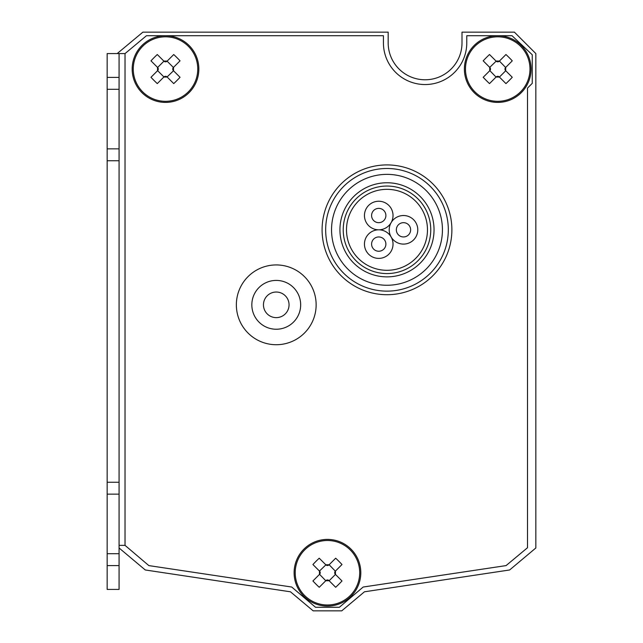 <?xml version="1.0" encoding="UTF-8"?>
<svg xmlns="http://www.w3.org/2000/svg" width="643" height="643" viewBox="0 0 643 643"><rect width="100%" height="100%" fill="white"/><g stroke="black" fill="none" stroke-linecap="round" stroke-linejoin="round"><path stroke-width="0.96" d="M119.076 545.36L125.031 545.36L148.846 565.599L291.729 587.035L315.544 607.281L339.359 607.281L363.174 587.035L506.065 565.599L527.501 547.74L527.501 88.115L532.259 83.349L532.259 54.776L512.021 35.719L466.77 35.719L466.77 42.864A41.674 41.674 0 0 1 425.095 84.546A41.674 41.674 0 0 1 383.421 42.864L383.421 35.719L146.459 35.719L125.031 53.586L107.164 53.586L107.164 77.401L119.076 77.401L119.076 53.586M276.249 344.72A39.89 39.89 0 0 1 241.704 284.881A39.89 39.89 0 0 1 310.794 284.881A39.89 39.89 0 0 1 276.249 344.72M448.316 229.816A61.326 61.326 0 0 1 356.326 282.92A61.326 61.326 0 0 1 356.326 176.704A61.326 61.326 0 0 1 448.316 229.816M141.934 92.64A33.34 33.34 0 0 1 156.884 36.86A33.34 33.34 0 0 1 197.714 77.69A33.34 33.34 0 0 1 141.934 92.64A33.34 33.34 0 0 1 156.884 36.86A33.34 33.34 0 0 1 197.714 77.69A33.34 33.34 0 0 1 141.934 92.64M119.076 547.989L145.27 569.971L290.459 591.801L313.165 610.85L341.746 610.85L364.444 591.801L509.634 569.971L535.836 547.989L535.836 53.586L514.4 32.15L462.004 32.15L462.004 42.864A36.916 36.916 0 0 1 425.095 79.78A36.916 36.916 0 0 1 388.179 42.864L388.179 32.15L142.891 32.15L117.171 53.586M107.164 77.401L107.164 589.414L119.076 589.414L119.076 77.401M474.156 92.64A33.34 33.34 0 0 1 489.098 36.86A33.34 33.34 0 0 1 529.936 77.69A33.34 33.34 0 0 1 474.156 92.64A33.34 33.34 0 0 1 489.098 36.86A33.34 33.34 0 0 1 529.936 77.69A33.34 33.34 0 0 1 474.156 92.64M289.053 304.83A12.804 12.804 0 0 0 269.851 293.747A12.804 12.804 0 0 0 269.851 315.914A12.804 12.804 0 0 0 289.053 304.83M451.884 229.816A64.895 64.895 0 0 1 354.542 286.014A64.895 64.895 0 0 1 354.542 173.61A64.895 64.895 0 0 1 451.884 229.816M303.882 596.318A33.34 33.34 0 0 1 318.824 540.538A33.34 33.34 0 0 1 359.662 581.376A33.34 33.34 0 0 1 303.882 596.318A33.34 33.34 0 0 1 318.824 540.538A33.34 33.34 0 0 1 359.662 581.376A33.34 33.34 0 0 1 303.882 596.318M167.196 77.056L163.828 77.056L157.286 83.598A58.473 26.202 45 0 1 154.079 80.496A58.473 26.202 -135 0 1 150.976 77.289L157.519 70.746L157.519 67.378L150.976 60.836A58.473 26.202 -45 0 1 157.286 54.526L163.828 61.069L167.196 61.069L173.739 54.526A58.473 26.202 45 0 1 180.048 60.836L173.506 67.378L173.506 70.746L180.048 77.289A58.473 26.202 135 0 1 173.739 83.598L167.092 76.959A2.234 2.234 0 0 0 163.933 76.959L157.615 70.642A2.234 2.234 0 0 0 157.615 67.483L163.933 61.165A2.234 2.234 0 0 0 167.092 61.165L173.409 67.483A2.234 2.234 0 0 0 173.409 70.642L173.409 70.642M107.164 89.305L119.076 89.305M107.164 148.846L119.076 148.846M107.164 494.154L119.076 494.154M107.164 553.695L119.076 553.695M505.728 70.746L499.41 77.064L496.05 77.056L489.508 83.598A58.473 26.202 45 0 1 486.293 80.496A58.473 26.202 -135 0 1 483.19 77.289L489.733 70.746L489.733 67.378L483.19 60.836A58.473 26.202 -45 0 1 489.508 54.526L496.05 61.069L499.41 61.069L505.953 54.526A58.473 26.202 45 0 1 512.27 60.836L505.728 67.378L505.728 70.746L512.27 77.289A58.473 26.202 135 0 1 505.953 83.598L499.306 76.959A2.234 2.234 0 0 0 496.155 76.959L496.155 76.959M442.44 229.816A55.451 55.451 0 0 1 359.268 277.832A55.451 55.451 0 0 1 359.268 181.792A55.451 55.451 0 0 1 442.44 229.816M335.453 574.424L329.136 580.742L325.776 580.742L319.233 587.284A58.473 26.202 45 0 1 316.018 584.182A58.473 26.202 -135 0 1 312.916 580.967L319.458 574.424L319.458 571.064L312.916 564.522A58.473 26.202 -45 0 1 319.233 558.204L325.776 564.747L329.136 564.747L335.678 558.204A58.473 26.202 45 0 1 341.996 564.522L335.453 571.064L335.453 574.424L341.996 580.967A58.473 26.202 135 0 1 335.678 587.284L329.031 580.637A2.234 2.234 0 0 0 325.872 580.637L325.872 580.637M173.506 70.746L167.092 76.959M462.004 42.864A36.916 36.916 0 0 1 425.095 79.78A36.916 36.916 0 0 1 388.179 42.864M466.754 41.827A41.674 41.674 0 0 1 466.77 42.864M383.421 42.864A41.674 41.674 0 0 1 383.429 41.827M489.733 67.378L496.155 61.165A2.234 2.234 0 0 0 499.306 61.165L499.306 61.165M499.41 61.069L505.623 67.483A2.234 2.234 0 0 0 505.623 70.642M496.05 77.056L489.837 70.642A2.234 2.234 0 0 0 489.837 67.483M434.041 229.816A47.052 47.052 0 0 1 363.464 270.566A47.052 47.052 0 0 1 363.464 189.066A47.052 47.052 0 0 1 434.041 229.816M319.458 571.064L325.872 564.851A2.234 2.234 0 0 0 329.031 564.851L329.031 564.851M329.136 564.747L335.349 571.169A2.234 2.234 0 0 0 335.349 574.328M325.768 580.742L319.563 574.328A2.234 2.234 0 0 0 319.563 571.169M386.99 270.301A40.485 40.485 0 0 0 422.049 209.57A40.485 40.485 0 0 0 351.93 209.57A40.485 40.485 0 0 0 386.99 270.301M378.743 229.816A14.291 14.291 0 0 0 391.113 208.38A14.291 14.291 0 0 0 366.365 208.38A14.291 14.291 0 0 0 378.743 229.816M378.743 258.39A14.291 14.291 0 0 0 391.113 236.954A14.291 14.291 0 0 0 366.365 236.954A14.291 14.291 0 0 0 378.743 258.39M403.491 244.099A14.291 14.291 0 0 0 415.868 222.671A14.291 14.291 0 0 0 391.113 222.671A14.291 14.291 0 0 0 403.491 244.099M378.743 222.671A7.145 7.145 0 0 0 384.932 211.949A7.145 7.145 0 0 0 372.554 211.949A7.145 7.145 0 0 0 378.743 222.671M378.743 251.244A7.145 7.145 0 0 0 384.932 240.53A7.145 7.145 0 0 0 372.554 240.53A7.145 7.145 0 0 0 378.743 251.244M403.491 236.954A7.145 7.145 0 0 0 409.679 226.24A7.145 7.145 0 0 0 397.302 226.24A7.145 7.145 0 0 0 403.491 236.954M125.031 545.36L125.031 53.586M276.249 329.24A24.41 24.41 0 0 1 255.11 292.621A24.41 24.41 0 0 1 297.396 292.621A24.41 24.41 0 0 1 276.249 329.24M142.706 91.869A32.246 32.246 0 0 1 157.165 37.913A32.246 32.246 0 0 1 196.662 77.409A32.246 32.246 0 0 1 142.706 91.869M474.928 91.869A32.246 32.246 0 0 1 489.379 37.913A32.246 32.246 0 0 1 528.884 77.409A32.246 32.246 0 0 1 474.928 91.869M304.653 595.547A32.246 32.246 0 0 1 319.105 541.599A32.246 32.246 0 0 1 358.601 581.095A32.246 32.246 0 0 1 304.653 595.547M107.164 160.75L119.076 160.75M107.164 482.25L119.076 482.25M107.164 565.599L119.076 565.599M430.754 229.816A43.764 43.764 0 0 1 365.111 267.713A43.764 43.764 0 0 1 365.111 191.911A43.764 43.764 0 0 1 430.754 229.816M508.364 99.504A32.246 32.246 0 0 0 520.533 46.256"/></g></svg>
